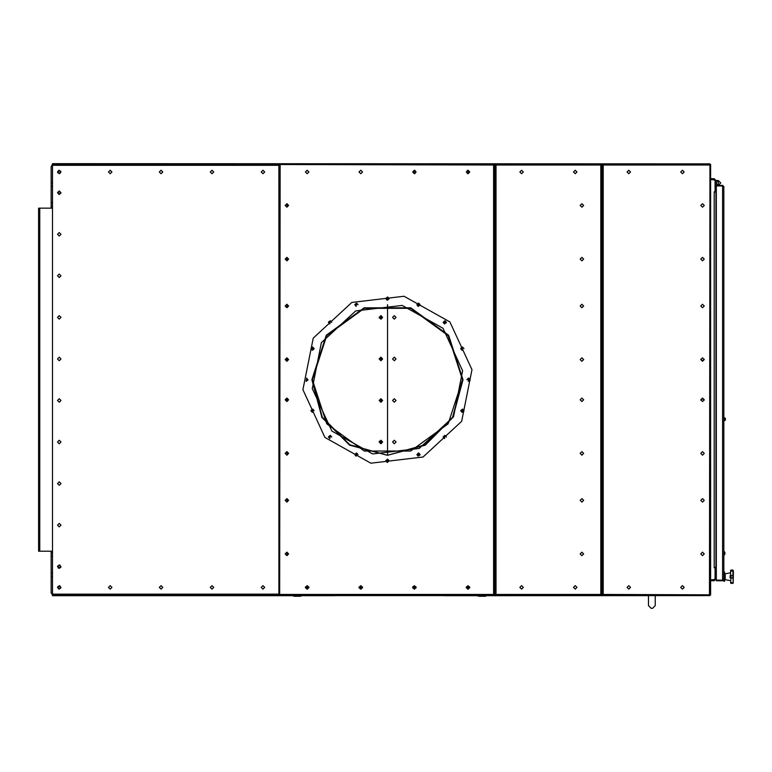 <?xml version="1.0" encoding="UTF-8"?>
<svg xmlns="http://www.w3.org/2000/svg" width="772" height="772" viewBox="0 0 772 772"><rect width="100%" height="100%" fill="white"/><g stroke="black" fill="none" stroke-linecap="round" stroke-linejoin="round"><path stroke-width="1.16" d="M51.193 551.237L51.193 592.79L52.535 595.106M52.535 164.291L51.193 166.617L51.193 208.16M710.665 179.48L715.113 180.021L715.113 191.138L714.197 192.083L715.914 192.083L715.914 180.397L714.197 178.679L710.665 178.679M715.914 569.041L715.914 567.323L714.197 567.323L715.914 569.041L715.914 579.01L714.197 580.727L710.665 580.727M733.4 571.714L732.705 570.006L733.4 571.714L733.236 582.966L731.113 583.4L730.573 582.735M733.236 570.556L732.715 570.006L733.303 571.039L730.573 571.039L730.573 577.958L730.573 575.449L731.113 576.703L730.573 582.377L733.236 582.85L733.303 575.265L730.582 575.487M724.088 417.623L724.088 420.846M724.522 420.643L725.4 420.132L725.4 418.337L724.522 417.826M730.573 577.823L733.303 578.141L732.705 576.703L733.303 571.039M724.628 579.125L725.217 579.125L725.217 573.76L724.628 574.281M722.64 580.727L722.64 580.187L716.319 580.187L716.319 580.727L722.64 580.727L723.818 579.55L722.64 580.168L722.64 185.936L723.818 186.554L723.818 581.258L724.628 581.258L724.628 572.149L723.818 572.149L723.818 554.576L723.818 572.149L723.818 555.473L724.86 554.055M39.14 208.16L39.14 210.843L38.6 210.843L38.6 208.16L52.535 208.16M39.14 210.843L39.14 551.237L52.535 551.237M709.217 163.828L52.535 163.664L52.535 165.276L278.914 165.276M278.914 594.122L52.535 594.122L52.535 595.733L292.868 595.733M709.217 595.569L486.592 595.733M723.953 551.681L723.953 554.817M724.86 552.684L724.86 553.823M293.051 595.656L294.007 596.274L293.408 595.907L295.251 595.569M300.018 595.569L301.061 596.013M484.208 595.569L486.051 595.907L485.472 596.283L486.408 595.656M478.91 596.283L477.791 595.907L479.451 595.569M494.254 165.005L494.794 165.005L494.794 166.347L494.254 166.347L494.254 165.005L278.914 164.552L280.101 165.005L279.638 595.569L280.101 594.392L494.254 594.392L494.254 593.05L494.794 593.05L494.794 594.392L494.254 594.392M279.638 163.828L280.101 165.005L279.638 163.828L493.607 163.828L493.607 595.569L279.638 595.569M495.325 594.392L494.794 594.392L494.794 166.347L494.794 593.05L495.325 593.05L495.325 594.392L601.465 594.392L601.465 593.05L602.006 593.05L602.006 594.392L601.465 594.392M601.465 165.005L602.006 165.005L602.006 166.347L601.465 166.347L601.465 165.005L495.325 165.005L495.325 166.347L494.794 166.347L494.794 165.005L495.325 165.005M495.971 165.005L495.971 163.828L600.819 163.828L600.819 595.569L495.971 595.569L495.971 165.005M602.536 594.392L602.006 594.392L602.006 593.05L602.536 593.05L602.536 594.392L710.665 594.845L709.487 594.392L709.941 163.828L709.487 165.005L602.536 165.005L602.536 166.347L602.006 166.347L602.006 593.05L602.006 165.005L602.536 165.005M709.941 595.569L709.487 594.392L709.941 595.569L603.183 595.569L603.183 163.828L709.941 163.828M723.818 293.244L723.818 464.812M730.09 577.823L730.09 575.584M725.217 579.656L730.573 580.612M725.217 573.76L730.573 572.795M462.496 379.699L448.156 335.588L410.636 308.327L364.249 308.327L326.73 335.588L312.39 379.699L326.73 423.818L364.249 451.08L410.636 451.08L448.156 423.818L462.496 379.699M462.621 379.699L448.271 335.511L410.675 308.202L364.21 308.202L326.614 335.511L312.264 379.699L322.32 417.276L349.812 444.788L387.38 455.287L349.61 445.135L321.972 417.478L311.859 379.699L326.295 335.27L364.085 307.816L410.8 307.816L448.59 335.27L463.026 379.699L452.913 417.478L425.275 445.135L387.505 455.287L425.073 444.788L452.566 417.276L462.621 379.699M402.212 305.442L355.738 310.942L321.374 342.7L312.245 388.605L331.844 431.104L372.673 453.965L419.148 448.464L453.511 416.697L462.64 370.801L443.041 328.303L402.212 305.442L355.738 310.942L321.374 342.7L312.245 388.605L331.844 431.104L372.673 453.965M370.84 463.161L423.075 456.985L461.695 421.28L471.953 369.701L449.931 321.934L404.046 296.236L351.82 302.421L313.191 338.117L302.933 389.706L324.954 437.463L370.84 463.161M58.498 588.93L60.737 588.168L59.984 585.929L57.736 586.681L58.498 588.93M59.83 586.228L58.035 586.826L58.643 588.631L60.438 588.023L59.83 586.228M59.984 173.478L60.737 171.23L58.498 170.477L57.736 172.716L59.984 173.478M58.643 170.776L58.035 172.571L59.83 173.179L60.438 171.384L58.643 170.776M59.56 191.109L57.591 192.421L58.913 194.39L60.882 193.077L59.56 191.109M58.981 194.061L60.554 193.01L59.502 191.437L57.919 192.489L58.981 194.061M58.518 568.163L60.747 567.372L59.955 565.143L57.726 565.934L58.518 568.163M59.811 565.442L58.025 566.079L58.662 567.864L60.448 567.227L59.811 565.442M720.739 182.964L718.327 180.551L715.914 182.964L718.327 185.376L720.739 182.964M59.241 481.825L57.495 483.562L59.241 485.308L60.978 483.562L59.241 481.825M59.241 440.272L57.495 442.018L59.241 443.765L60.978 442.018L59.241 440.272M59.241 398.728L57.495 400.475L59.241 402.212L60.978 400.475L59.241 398.728M59.241 357.185L57.495 358.932L59.241 360.669L60.978 358.932L59.241 357.185M59.241 315.642L57.495 317.388L59.241 319.125L60.978 317.388L59.241 315.642M59.241 274.099L57.495 275.836L59.241 277.582L60.978 275.836L59.241 274.099M288.67 453.405L286.933 451.668L285.186 453.405L286.933 455.152L288.67 453.405M288.67 399.8L286.933 398.062L285.186 399.8L286.933 401.546L288.67 399.8L287.068 398.728L285.36 400.137L288.67 399.8M288.67 500.314L286.933 498.577L285.186 500.314L286.933 502.061L288.67 500.314M288.67 553.92L286.933 552.183L285.186 553.92L286.933 555.666L288.67 553.92M288.67 305.992L286.933 304.255L285.186 305.992L286.933 307.738L288.67 305.992M288.67 359.598L286.933 357.861L285.186 359.598L286.933 361.344L288.67 359.598L285.36 359.26L287.068 360.669L288.67 359.598M468.527 381.31L470.129 379.699L468.527 378.097L466.915 379.699M308.906 587.424L307.169 585.687L305.423 587.424L307.169 589.171L308.906 587.424M362.512 587.424L360.775 585.687L359.028 587.424L360.775 589.171L362.512 587.424M416.118 587.424L414.381 585.687L412.634 587.424L414.381 589.171L416.118 587.424M469.733 587.424L467.986 585.687L466.24 587.424L467.986 589.171L469.733 587.424M416.118 171.973L414.381 170.236L412.634 171.973L414.381 173.719L416.118 171.973M469.733 171.973L467.986 170.236L466.24 171.973L467.986 173.719L469.733 171.973M288.67 259.083L286.933 257.346L285.186 259.083L286.933 260.83L288.67 259.083M288.67 205.477L286.933 203.74L285.186 205.477L286.933 207.224L288.67 205.477M362.512 171.973L360.775 170.236L359.028 171.973L360.775 173.719L362.512 171.973M308.906 171.973L307.169 170.236L305.423 171.973L307.169 173.719L308.906 171.973M583.642 305.992L581.895 304.255L580.158 305.992L581.895 307.738L583.642 305.992M583.642 359.598L581.895 357.861L580.158 359.598L581.895 361.344L583.642 359.598M583.642 259.083L581.895 257.346L580.158 259.083L581.895 260.83L583.642 259.083M583.642 205.477L581.895 203.74L580.158 205.477L581.895 207.224L583.642 205.477M583.642 453.405L581.895 451.668L580.158 453.405L581.895 455.152L583.642 453.405M583.642 399.8L581.895 398.062L580.158 399.8L581.895 401.546L583.642 399.8M583.642 500.314L581.895 498.577L580.158 500.314L581.895 502.061L583.642 500.314M583.642 553.92L581.895 552.183L580.158 553.92L581.895 555.666L583.642 553.92M576.945 587.424L575.198 585.687L573.461 587.424L575.198 589.171L576.945 587.424M523.339 587.424L521.592 585.687L519.855 587.424L521.592 589.171L523.339 587.424M576.945 171.973L575.198 170.236L573.461 171.973L575.198 173.719L576.945 171.973M523.339 171.973L521.592 170.236L519.855 171.973L521.592 173.719L523.339 171.973M700.773 305.992L702.51 307.738L704.257 305.992L702.51 304.255L700.773 305.992L702.51 304.255L704.257 305.992L702.51 307.738M700.773 359.598L702.51 361.344L704.257 359.598L702.51 357.861L700.773 359.598L702.51 357.861L704.257 359.598L702.51 361.344M700.773 259.083L702.51 260.83L704.257 259.083L702.51 257.346L700.773 259.083M700.773 205.477L702.51 207.224L704.257 205.477L702.51 203.74L700.773 205.477M700.773 453.405L702.51 455.152L704.257 453.405L702.51 451.668L700.773 453.405L702.51 451.668L704.257 453.405L702.51 455.152M700.773 399.8L702.51 401.546L704.257 399.8L702.51 398.062L700.773 399.8L702.51 398.062L704.257 399.8L702.51 401.546M627.067 171.973L628.804 173.719L630.55 171.973L628.804 170.236L627.067 171.973M680.672 171.973L682.409 173.719L684.156 171.973L682.409 170.236L680.672 171.973M627.067 587.424L628.804 589.171L630.55 587.424L628.804 585.687L627.067 587.424M700.773 500.314L702.51 502.061L704.257 500.314L702.51 498.577L700.773 500.314M700.773 553.92L702.51 555.666L704.257 553.92L702.51 552.183L700.773 553.92M680.672 587.424L682.409 589.171L684.156 587.424L682.409 585.687L680.672 587.424M702.51 260.83L704.257 259.083L702.51 257.346L700.773 259.083L702.51 260.83M702.51 207.224L704.257 205.477L702.51 203.74L700.773 205.477L702.51 207.224M702.51 555.666L704.257 553.92L702.51 552.183L700.773 553.92L702.51 555.666M702.51 502.061L704.257 500.314L702.51 498.577L700.773 500.314L702.51 502.061M330.426 320.795L328.534 322.059L329.798 323.95L330.426 320.795L331.719 322.368M312.853 409.15L310.962 410.414L312.226 412.306L312.853 409.15L314.146 410.733M330.426 435.456L328.534 436.72L329.798 438.612L330.426 435.456L331.719 437.029M356.732 453.029L354.84 454.293L356.104 456.184L356.732 453.029L358.025 454.612M387.756 459.205L385.865 460.469L387.129 462.36L389.02 461.096L387.756 459.205L389.049 460.778M445.087 435.456L443.196 436.72L444.46 438.612L445.087 435.456L446.38 437.029M462.66 347.101L460.778 348.355L462.032 350.247L462.66 347.101L463.962 348.674M356.732 303.213L354.84 304.477L356.104 306.368L356.732 303.213L358.025 304.795M387.756 297.046L385.865 298.31L387.129 300.202L389.02 298.938L387.756 297.046L385.865 298.31L387.129 300.202L389.02 298.938L387.756 297.046L389.049 298.619M312.226 350.247L314.117 348.983L312.853 347.101L312.226 350.247L310.923 348.674L312.535 347.062M306.05 381.281L307.941 380.017L306.677 378.126L306.05 381.281M418.154 456.184L420.045 454.92L418.781 453.029L418.154 456.184L416.861 454.612L418.472 453M462.032 412.306L463.924 411.042L462.66 409.15L462.032 412.306L460.739 410.733L462.351 409.121M468.208 381.281L470.1 380.017L468.836 378.126L468.208 381.281L470.1 380.017L468.836 378.126M444.46 323.95L446.351 322.686L445.087 320.795L444.46 323.95L443.167 322.368L444.778 320.766M418.154 306.368L420.045 305.104L418.781 303.213L418.154 306.368L416.861 304.795L418.472 303.184M396.017 442.018L394.28 440.272L392.533 442.018L394.28 443.765L396.017 442.018M396.017 400.475L394.28 398.728L392.533 400.475L394.28 402.212L396.017 400.475M396.017 358.932L394.28 357.185L392.533 358.932L394.28 360.669L396.017 358.932M396.017 317.388L394.28 315.642L392.533 317.388L394.28 319.125L396.017 317.388M60.978 192.749L59.241 194.496L57.495 192.749L59.241 191.002L60.978 192.749M60.978 234.292L59.241 236.039L57.495 234.292L59.241 232.555L60.978 234.292M60.978 275.836L59.241 277.582L57.495 275.836L59.241 274.099L60.978 275.836M60.978 317.388L59.241 319.125L57.495 317.388L59.241 315.642L60.978 317.388M60.978 358.932L59.241 360.669L57.495 358.932L59.241 357.185L60.978 358.932M60.978 400.475L59.241 402.212L57.495 400.475L59.241 398.728L60.978 400.475M60.978 442.018L59.241 443.765L57.495 442.018L59.241 440.272L60.978 442.018M60.978 483.562L59.241 485.308L57.495 483.562L59.241 481.825L60.978 483.562M60.978 525.105L59.241 526.851L57.495 525.105L59.241 523.368L60.978 525.105M60.978 566.658L59.241 568.395L57.495 566.658L59.241 564.911L60.978 566.658M60.978 171.973L59.241 173.719L57.495 171.973L59.241 170.236L60.978 171.973M111.911 171.973L110.164 173.719L108.418 171.973L110.164 170.236L111.911 171.973M162.834 171.973L161.087 173.719L159.35 171.973L161.087 170.236L162.834 171.973M213.757 171.973L212.02 173.719L210.274 171.973L212.02 170.236L213.757 171.973M264.68 171.973L262.943 173.719L261.197 171.973L262.943 170.236L264.68 171.973M264.68 587.424L262.943 589.171L261.197 587.424L262.943 585.687L264.68 587.424M213.757 587.424L212.02 589.171L210.274 587.424L212.02 585.687L213.757 587.424M162.834 587.424L161.087 589.171L159.35 587.424L161.087 585.687L162.834 587.424M111.911 587.424L110.164 589.171L108.418 587.424L110.164 585.687L111.911 587.424M60.978 587.424L59.241 589.171L57.495 587.424L59.241 585.687L60.978 587.424M382.623 442.018L380.876 443.765L379.129 442.018L380.876 440.272L382.623 442.018M382.623 400.475L380.876 402.212L379.129 400.475L380.876 398.728L382.623 400.475M382.623 358.932L380.876 360.669L379.129 358.932L380.876 357.185L382.623 358.932M382.623 317.388L380.876 319.125L379.129 317.388L380.876 315.642L382.623 317.388M58.865 565.365L60.177 565.693M60.177 193.704L58.865 194.033M381.175 315.671L381.175 319.097M381.175 357.214L381.175 360.649M381.175 398.757L381.175 402.193M381.175 440.301L381.175 443.736M380.876 443.765L380.876 440.272M380.876 402.212L380.876 398.728M380.876 360.669L380.876 357.185M380.876 319.125L380.876 315.642M52.535 552.984L51.193 552.984M52.535 556.467L51.193 556.467M52.535 573.085L51.193 573.085M52.535 576.568L51.193 576.568M52.535 182.829L51.193 182.829M52.535 202.93L51.193 202.93M52.535 186.313L51.193 186.313M52.535 206.423L51.193 206.423M380.876 441.352L379.264 441.352L380.876 441.352M380.876 318.054L379.264 318.054L380.876 318.054M723.818 551.922L723.818 467.465L723.818 551.922M723.818 290.59L723.818 206.134M723.818 579.55L723.547 580.303L723.818 579.55M723.547 580.303L722.939 580.689M722.872 580.148L716.319 580.168L716.319 185.936L722.64 185.936M716.319 185.376L716.319 185.917L722.64 185.917L722.64 185.376L715.914 185.376M723.818 203.48L723.818 186.554L722.64 185.376M715.914 567.323L715.914 192.083M710.665 579.917L715.113 579.386L715.113 568.26L714.197 567.729L714.197 192.083L715.914 190.366M715.914 182.964L718.327 180.551L718.327 185.376M718.327 180.551L715.914 180.551M732.937 583.333L733.236 582.85M730.573 570.672L731.113 570.006L730.573 570.672M724.628 576.279L725.217 576.279M725.217 576.472L724.628 576.472M724.628 576.703L725.217 576.703M648.509 595.733L648.509 605.653L651.182 608.336L652.523 608.336L655.206 605.653L655.206 595.733M39.14 551.237L38.6 551.237L38.6 548.564L39.14 548.564M38.6 210.843L38.6 548.564M301.669 595.733L334.797 595.733M444.643 595.733L477.791 595.733M724.86 552.443L723.818 551.034L723.818 467.465M732.937 570.074L733.236 582.966L731.113 583.4L730.573 582.87L731.113 583.4L733.236 582.966M467.321 173.584L468.392 171.973L467.321 170.371M415.046 170.371L413.975 171.973L415.046 173.584M700.802 359.26L702.51 360.669L704.228 359.26L702.51 360.669L700.802 359.26M702.51 398.728L700.802 400.137L702.51 398.728L704.228 400.137L702.51 398.728M332.5 595.569L446.94 595.569M305.509 587.965L308.829 587.965M359.115 587.965L362.435 587.965M412.721 587.965L416.04 587.965M466.327 587.965L469.646 587.965M294.007 595.916L296.969 596.283M300.018 596.013L295.251 596.013M300.597 595.907L301.37 595.588M293.408 595.907L293.814 595.588M293.842 595.569L294.692 595.907M484.768 595.907L485.598 595.588M485.627 595.569L486.051 595.907M484.208 596.013L479.451 596.013M478.08 595.569L478.862 595.907M420.074 304.795L418.781 303.213M446.38 322.368L445.087 320.795M462.351 347.062L460.739 348.674L462.032 350.247M463.962 410.733L462.66 409.15M444.778 435.427L443.167 437.029L444.46 438.612M420.074 454.612L418.781 453.029M387.447 459.176L385.836 460.778L387.129 462.36M356.413 453L354.811 454.612L356.104 456.184M330.107 435.427L328.505 437.029L329.798 438.612M312.535 409.121L310.923 410.733L312.226 412.306M314.146 348.674L312.853 347.101M330.107 320.766L328.505 322.368L329.798 323.95M356.413 303.184L354.811 304.795L356.104 306.368M387.447 297.017L385.836 298.619L387.129 300.202M306.359 381.31L307.97 379.699M494.254 166.347L494.254 593.05M280.101 594.392L278.914 594.845L280.101 594.392M278.914 164.552L278.914 594.845M601.465 166.347L601.465 593.05M495.325 593.05L495.325 166.347M602.536 593.05L602.536 166.347M709.487 165.005L710.665 164.552L709.487 165.005M710.665 594.845L710.665 164.552M287.001 304.255L287.001 307.729M287.001 357.861L287.001 361.344M287.001 203.74L287.001 207.224M287.001 257.346L287.001 260.83M287.001 498.577L287.001 502.061M287.001 552.183L287.001 555.666M287.001 398.062L287.001 401.546M287.001 451.668L287.001 455.152M387.573 297.017L387.573 300.221L387.573 297.017M387.573 304.65L387.573 454.747L387.573 304.65M387.573 459.176L387.573 462.38L387.573 459.176M52.535 594.122L52.535 165.276M39.777 208.16L39.777 551.237M603.183 164.851L600.819 164.851M495.971 164.851L493.607 164.851M278.914 164.851L52.535 164.851M52.535 594.556L278.914 594.556M493.607 594.556L495.971 594.556M600.819 594.556L603.183 594.556M468.295 589.142L467.678 589.142M414.68 589.142L414.072 589.142M361.074 589.142L360.466 589.142M307.468 589.142L306.86 589.142M305.548 586.778L308.79 586.778M359.154 586.778L362.396 586.778M412.759 586.778L416.002 586.778M466.365 586.778L469.608 586.778M732.705 570.006L731.113 570.006L733.236 570.44L731.113 570.006L733.236 570.44L731.113 570.006L730.573 570.537M732.753 583.4L733.217 583.014M293.958 596.274L300.588 596.274M478.872 596.274L485.511 596.274"/></g></svg>
